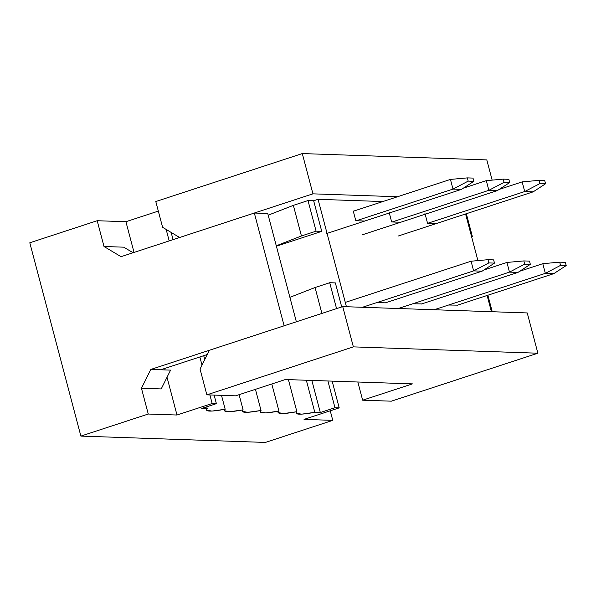 <?xml version="1.0" encoding="UTF-8"?>
<svg xmlns="http://www.w3.org/2000/svg" width="596" height="596" viewBox="0 0 596 596"><rect width="100%" height="100%" fill="white"/><g stroke="black" fill="none" stroke-linecap="round" stroke-linejoin="round"><path stroke-width="0.89" d="M465.588 213.971L477.91 260.601L465.588 213.971M487.118 295.474L491.409 311.708L487.118 295.474M312.937 193.842L179.619 237.491L312.937 193.842L302.291 153.567L155.794 201.537L162.604 227.314L155.794 201.537L302.291 153.567L312.937 193.842L397.525 196.747L312.937 193.842M268.193 215.186L293.359 205.359L308.005 200.561L313.652 200.755L318.048 199.317L382.878 201.545L318.048 199.317L346.432 306.731L318.048 199.317L313.652 200.755L321.743 231.367L276.388 246.215L321.743 231.367L316.096 231.166L301.442 235.964L276.276 245.79L301.442 235.964L316.096 231.166L321.743 231.367L313.652 200.755L308.005 200.561L316.096 231.166L308.005 200.561L293.359 205.359L301.442 235.964L293.359 205.359L268.193 215.186M385.903 302.85L377.432 302.559L385.903 302.85M412.454 383.884L285.402 379.525L412.454 383.884L362.644 400.192L357.838 382.006L362.644 400.192L391.371 401.175L362.644 400.192L412.454 383.884M421.715 303.915L413.289 303.789L421.715 303.915M400.139 222.248L391.669 221.958L389.113 212.295L391.669 221.958L400.139 222.248M435.996 223.478L427.526 223.187L424.97 213.524L427.526 223.187L435.996 223.478M457.572 305.152L449.146 305.025L457.572 305.152M353.257 211.059L353.748 211.081L353.257 211.059L355.812 220.729L353.257 211.059M364.283 221.019L355.812 220.729L364.283 221.019M335.362 282.914L341.709 306.94L335.362 282.914L329.715 282.72L335.362 282.914M235.591 395.833L206.864 394.843L200.055 369.073L206.864 394.843L353.368 346.879L342.73 306.605L209.412 350.254L200.055 369.073L209.412 350.254L342.73 306.605L353.368 346.879L537.875 353.212L391.371 401.175L537.875 353.212L527.236 312.937L537.875 353.212L353.368 346.879L206.864 394.843L235.591 395.833L285.402 379.525L235.591 395.833M162.604 227.314L179.619 237.491L162.604 227.314M486.805 159.907L492.147 180.126L486.805 159.907L302.291 153.567L486.805 159.907M527.236 312.937L342.73 306.605L527.236 312.937M289.902 297.337L315.06 287.518L329.715 282.72L336.561 308.624L329.715 282.72L315.06 287.518L321.907 313.421L315.06 287.518L289.902 297.337M492.236 311.738L487.878 295.229L492.236 311.738M471.54 236.508L472.367 236.537L466.34 213.726L472.367 236.537L471.54 236.508M471.615 236.783L472.367 236.537L471.615 236.783M356.304 220.744L452.997 189.088L450.442 179.418L353.301 211.222L450.442 179.418L467.353 177.891L468.203 181.117L473.85 181.311L473 178.085L467.353 177.891L473 178.085L473.85 181.311L461.468 189.379L326.683 233.505L461.468 189.379L452.997 189.088L356.304 220.744M461.468 189.379L473.85 181.311L468.203 181.117L452.997 189.088L461.468 189.379M467.353 177.891L450.442 179.418L452.997 189.088L468.203 181.117L467.353 177.891M482.097 271.173L385.411 302.835L482.097 271.173L473.626 270.882L471.078 261.219L345.285 302.403L471.078 261.219L473.626 270.882L362.465 307.283L473.626 270.882L488.839 262.918L494.486 263.112L493.637 259.886L487.99 259.692L488.839 262.918L487.99 259.692L471.078 261.219L487.99 259.692L493.637 259.886L494.486 263.112L488.839 262.918L473.626 270.882L482.097 271.173L494.486 263.112L482.097 271.173M428.017 223.202L524.711 191.547L522.156 181.884L499.157 189.409L522.156 181.884L539.067 180.357L539.916 183.575L545.563 183.769L544.714 180.551L539.067 180.357L544.714 180.551L545.563 183.769L533.182 191.838L398.396 235.971L533.182 191.838L524.711 191.547L428.017 223.202M533.182 191.838L545.563 183.769L539.916 183.575L524.711 191.547L533.182 191.838M539.067 180.357L522.156 181.884L524.711 191.547L539.916 183.575L539.067 180.357M392.161 221.973L488.854 190.318L486.299 180.648L463.301 188.18L486.299 180.648L503.21 179.128L504.06 182.346L509.707 182.54L508.857 179.321L503.21 179.128L508.857 179.321L509.707 182.54L497.325 190.608L362.539 234.735L497.325 190.608L488.854 190.318L392.161 221.973M497.325 190.608L509.707 182.54L504.06 182.346L488.854 190.318L497.325 190.608M503.21 179.128L486.299 180.648L488.854 190.318L504.06 182.346L503.21 179.128M553.811 273.639L457.125 305.294L553.811 273.639L545.34 273.348L542.792 263.685L519.794 271.21L542.792 263.685L545.34 273.348L434.179 309.741L545.34 273.348L560.553 265.376L566.2 265.57L565.351 262.352L559.704 262.158L560.553 265.376L559.704 262.158L542.792 263.685L559.704 262.158L565.351 262.352L566.2 265.57L560.553 265.376L545.34 273.348L553.811 273.639L566.2 265.57L553.811 273.639M517.954 272.409L421.268 304.064L517.954 272.409L509.483 272.119L506.935 262.449L483.937 269.981L506.935 262.449L509.483 272.119L398.322 308.512L509.483 272.119L524.696 264.147L530.343 264.341L529.494 261.115L523.847 260.921L524.696 264.147L523.847 260.921L506.935 262.449L523.847 260.921L529.494 261.115L530.343 264.341L524.696 264.147L509.483 272.119L517.954 272.409L530.343 264.341L517.954 272.409M170.575 370.123L161.218 388.935L141.453 388.257L150.81 369.445L284.128 325.788L254.336 213.033L121.018 256.682L104.002 246.498L97.193 220.721L125.92 221.712L158.32 211.103L125.92 221.712L134.033 252.421L125.92 221.712L97.193 220.721L29.8 242.788L97.193 220.721L104.002 246.498L123.767 247.176L133.057 252.734L123.767 247.176L104.002 246.498L121.018 256.682L254.336 213.033L267.746 213.487L254.336 213.033L284.128 325.788L150.81 369.445L160.689 369.781L207.289 354.523L160.689 369.781L150.81 369.445L141.453 388.257L148.262 414.034L80.877 436.093L265.384 442.433L332.777 420.366L304.042 419.383L339.206 407.865L334.974 407.724L320.32 412.521L311.842 380.427L320.32 412.521L314.815 412.328L320.32 412.521L334.974 407.724L339.206 407.865L332.143 381.127L339.206 407.865L304.042 419.383L332.777 420.366L265.384 442.433L80.877 436.093L148.262 414.034L141.453 388.257L161.218 388.935L170.575 370.123L160.689 369.781L170.575 370.123M173.056 239.644L171.149 232.425L173.056 239.644M166.165 229.445L169.189 240.903L166.165 229.445M306.337 380.241L314.815 412.328L306.337 380.241M207.244 408.64L206.76 406.807L207.244 408.64L206.343 410.123L211.945 411.091L225.176 409.251L221.496 395.349L225.176 409.251L224.267 410.733L229.87 411.709L243.101 409.869L239.093 394.686L243.101 409.869L242.2 411.352L247.802 412.328L261.033 410.48L255.438 389.33L261.033 410.48L260.124 411.97L265.727 412.939L278.958 411.098L271.791 383.98L278.958 411.098L278.056 412.581L283.659 413.557L296.89 411.717L288.412 379.622L296.89 411.717L295.981 413.199L301.583 414.168L314.815 412.328C300.108 414.98 294.133 414.779 296.89 411.717C282.176 414.369 276.201 414.16 278.958 411.098C264.251 413.751 258.277 413.55 261.033 410.48C246.319 413.14 240.344 412.931 243.101 409.869C228.395 412.521 222.42 412.313 225.176 409.251C210.463 411.903 204.488 411.702 207.244 408.64L201.739 408.446L207.244 408.64M201.739 408.446L216.385 403.648L212.154 403.507L176.99 415.017L148.262 414.034L176.99 415.017L212.154 403.507L216.385 403.648L214.128 395.096L216.385 403.648L201.739 408.446M199.854 356.959L202.014 365.132L199.854 356.959M209.896 394.947L212.154 403.507L209.896 394.947M204.756 359.619L203.72 355.693L204.756 359.619M327.904 380.978L334.974 407.724L327.904 380.978M29.8 242.788L80.877 436.093L29.8 242.788M332.65 381.142L332.322 381.805L332.65 381.142M330.244 410.8L332.777 420.366L330.244 410.8M164.697 368.47L165.085 369.93L164.697 368.47M167.022 377.268L176.99 415.017L167.022 377.268M296.361 321.788L267.746 213.487L296.361 321.788"/></g></svg>

